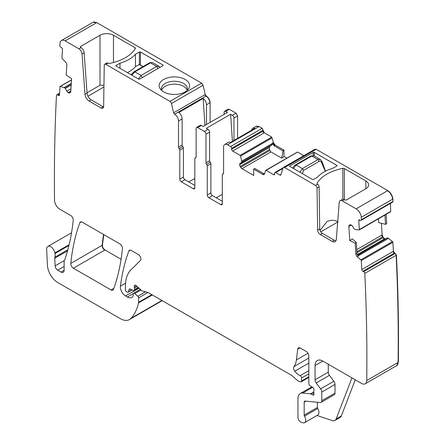 <?xml version="1.0" encoding="UTF-8"?>
<svg xmlns="http://www.w3.org/2000/svg" width="445" height="445" viewBox="0 0 445 445"><rect width="100%" height="100%" fill="white"/><g stroke="black" fill="none" stroke-linecap="round" stroke-linejoin="round"><path stroke-width="0.67" d="M355.26 379.791L341.315 415.98L336.136 418.973L351.967 377.888M316.99 415.497L332.343 420.592A7.331 4.233 -120 0 0 334.929 420.458A7.331 4.233 -120 0 0 336.136 418.973M317.391 402.274L317.391 407.464L304.174 415.096L304.174 402.169A2.197 1.268 -120 0 1 304.63 401.162A2.197 1.268 -120 0 1 305.136 401.062L320.194 402.553A3.666 2.114 -120 0 0 321.034 402.391L334.251 394.76A3.666 2.114 -120 0 0 335.007 393.085L335.007 384.435A3.666 2.114 -120 0 0 333.85 381.276L329.428 375.33A3.666 2.114 -120 0 1 328.271 372.17L328.271 364.21M317.391 407.464A1.469 0.846 -120 0 0 317.719 408.527L304.502 416.158A1.469 0.846 -120 0 1 304.174 415.096M312.613 387.361L302.756 393.052A10.992 6.347 -120 0 0 300.236 393.541A10.992 6.347 -120 0 0 297.955 398.575L297.955 417.499A3.666 2.114 -120 0 0 301.087 422.233L302.65 422.75A5.496 3.171 -120 0 0 304.591 422.655L317.808 415.024A5.496 3.171 -120 0 0 317.719 408.527M334.929 420.458L340.114 417.471A7.331 4.233 -120 0 0 341.315 415.98M365.228 383.796A7.331 4.233 -120 0 0 366.741 380.525L398.097 362.425A7.331 4.233 -120 0 1 396.578 365.69L365.228 383.796A7.331 4.233 -120 0 1 361.562 383.429L322.831 361.067A10.992 6.347 -120 0 0 317.335 360.522A10.992 6.347 -120 0 0 315.06 365.556L315.06 379.796A3.666 2.114 -120 0 0 316.217 382.961L320.639 388.908A3.666 2.114 -120 0 1 321.796 392.067L321.796 400.711A3.666 2.114 -120 0 1 321.034 402.391M304.591 422.655A5.496 3.171 -120 0 0 304.502 416.158M65.154 40.862A7.331 4.233 -120 0 0 61.488 40.501L92.844 22.4A7.331 4.233 -120 0 1 96.504 22.762L65.154 40.862L78.954 48.833L81.029 47.637A4.4 2.536 60 0 1 84.127 52.699L82.052 53.901A4.4 2.536 -120 0 0 78.954 48.833M61.488 40.501A7.331 4.233 -120 0 0 59.997 43.31A1821.163 1051.457 -120 0 0 59.808 45.524A1.469 0.846 -120 0 0 60.765 47.22L61.544 47.732A1.469 0.846 -120 0 1 62.5 49.567L61.944 57.856A0.734 0.423 -120 0 0 62.267 58.64L65.743 62.289A2.564 1.48 -120 0 1 66.867 65.031L66.194 75.077L71.617 78.676L70.749 91.67A2.564 1.48 -120 0 1 70.227 92.694A2.564 1.48 -120 0 1 70.126 92.744L69.598 92.966A2.564 1.48 -120 0 1 68.28 92.705L68.102 92.582A2.564 1.48 -120 0 1 66.861 91.147L65.209 88.116L60.414 86.363A0.734 0.423 -120 0 0 60.175 86.38A0.734 0.423 -120 0 0 60.025 86.675L59.469 94.963A1.469 0.846 -120 0 1 59.168 95.547A1.469 0.846 -120 0 1 58.356 95.425L57.583 94.913A1.469 0.846 -120 0 0 56.776 94.791A1.469 0.846 -120 0 0 56.476 95.369A1821.163 1051.457 -120 0 0 56.471 95.375A1821.163 1051.457 -120 0 0 54.535 200.272A7.331 4.233 -120 0 0 59.713 209.161L70.655 215.48A3.666 2.114 -120 0 1 73.23 220.292A266.761 154.014 -120 0 1 64.853 259.429A7.331 4.233 -120 0 1 64.458 260.23A3.666 2.114 -120 0 0 64.13 261.499L64.13 270.293L61.021 272.09A4.4 2.536 -120 0 0 63.223 272.307A4.4 2.536 -120 0 0 64.13 270.293M67.835 249.717L54.907 257.177A3.666 2.114 -120 0 0 54.774 258.228L55.119 265.849A3.666 2.114 -120 0 0 57.705 270.171L61.021 272.09M54.907 257.177A7.331 4.233 -120 0 0 54.969 253.555A7.331 4.233 -120 0 1 54.852 252.932A5.863 3.388 -120 0 0 51.987 247.631A5.863 3.388 -120 0 0 47.854 246.441A5.863 3.388 -120 0 0 46.647 249.406L47.431 265.303A14.657 8.461 -120 0 0 57.778 282.542L120.317 318.648A18.323 10.58 -120 0 0 129.473 319.555A18.323 10.58 -120 0 0 130.947 318.375A69.62 40.195 -120 0 0 138.54 302.917A3.666 2.114 -120 0 0 138.606 302.289L138.606 297.844A1.469 0.846 -120 0 0 137.839 296.248L134.796 293.55A1.83 1.057 -120 0 0 133.544 293.216A1.83 1.057 -120 0 0 133.166 294.05L133.166 295.547A1.83 1.057 -120 0 1 133.044 296.109A8.794 5.079 -120 0 1 131.803 297.444A8.794 5.079 -120 0 1 127.403 297.01L125.546 295.936A7.331 4.233 -120 0 1 120.417 286.157A256.504 148.09 -120 0 1 128.8 251.052A3.666 2.114 -120 0 1 129.412 250.279A3.666 2.114 -120 0 1 131.247 250.457L138.323 254.546A3.666 2.114 -120 0 1 140.637 257.527A3.666 2.114 -120 0 1 140.403 260.52L131.008 269.753A40.306 23.274 -120 0 0 125.418 286.102L125.418 289.879A1.469 0.846 -120 0 0 126.458 291.675L127.22 292.115A1.83 1.057 -120 0 0 128.132 292.204A1.83 1.057 -120 0 0 128.472 291.725L129.067 289.5A1.83 1.057 -120 0 1 129.4 289.028A1.83 1.057 -120 0 1 130.207 289.055L133.278 290.524A1.83 1.057 -120 0 0 134.084 290.552A1.83 1.057 -120 0 0 134.462 289.712L134.462 288.082A3.666 2.114 -120 0 0 134.301 286.947A2.197 1.268 -120 0 1 134.657 285.256A2.197 1.268 -120 0 1 136.159 285.662L141.46 290.363A3.666 2.114 -120 0 0 142.801 291.136L147.946 292.515A3.666 2.114 -120 0 1 148.613 292.799L291.208 375.124A7.331 4.233 -120 0 1 292.549 376.103L297.032 380.08A7.331 4.233 -120 0 0 299.713 381.626L300.625 381.871A1.83 1.057 -120 0 0 301.204 381.821A1.83 1.057 -120 0 0 301.588 380.981L301.588 377.983A1.83 1.057 -120 0 0 300.136 375.658A11.726 6.77 -120 0 1 294.785 371.219A3.666 2.114 -120 0 1 293.928 366.624A25.649 14.807 -120 0 0 296.409 359.916L297.722 349.175A3.666 2.114 -120 0 1 298.456 347.873A3.666 2.114 -120 0 1 300.292 348.057L306.249 351.494A3.666 2.114 -120 0 1 308.841 355.983L308.841 383.568A1.83 1.057 -120 0 0 310.082 385.782L312.779 387.462A1.83 1.057 -120 0 1 313.936 390.165A3.666 2.114 -120 0 0 313.764 391.138L313.764 392.401A3.666 2.114 -120 0 0 313.936 393.575A1.83 1.057 -120 0 1 313.642 394.999A1.83 1.057 -120 0 1 312.729 394.91L311.172 394.009A1.83 1.057 -120 0 0 310.677 393.836L302.756 393.052M366.741 380.525A1821.163 1051.457 -120 0 0 364.805 273.391A1821.163 1051.457 -120 0 0 364.805 273.38A1.469 0.846 -120 0 0 363.693 271.645L362.92 271.261A1.469 0.846 -120 0 1 361.807 269.514L361.257 260.586A0.734 0.423 -120 0 0 360.862 259.824L357.213 256.687L358.047 256.209L357.001 253.339L356.328 242.464L355.166 243.187L355.839 254.012A2.564 1.48 -120 0 0 357.213 256.687M355.166 243.187L349.742 240.523L348.874 226.522A2.564 1.48 -120 0 1 349.308 225.253L349.759 224.909A2.564 1.48 -120 0 1 349.853 224.847A2.564 1.48 -120 0 1 350.999 224.903L351.183 224.992A2.564 1.48 -120 0 1 352.501 226.255L354.398 229.119L355.36 229.581L359.009 229.965A0.734 0.423 -120 0 0 359.182 229.932A0.734 0.423 -120 0 0 359.332 229.553L358.776 220.625A1.469 0.846 -120 0 1 359.076 219.863A1.469 0.846 -120 0 1 359.732 219.891L360.511 220.275A1.469 0.846 -120 0 0 361.168 220.308A1.469 0.846 -120 0 0 361.468 219.685A1821.163 1051.457 -120 0 0 361.284 217.26A7.331 4.233 -120 0 0 356.122 208.855L342.322 200.884A4.4 2.536 -120 0 0 340.125 200.667A4.4 2.536 -120 0 0 339.224 202.375L336.292 239.41A5.863 3.388 -120 0 1 335.091 241.685A5.863 3.388 -120 0 1 332.159 241.39L320.239 234.509A3.666 2.114 -120 0 1 317.652 230.076L317.018 188.04A2.197 1.268 -120 0 0 315.466 185.381L284.555 167.537A2.197 1.268 -120 0 0 283.454 167.426A2.197 1.268 -120 0 0 283.07 167.937L280.901 174.757A1.469 0.846 -120 0 1 280.645 175.096A1.469 0.846 -120 0 1 279.911 175.024L275.672 172.577A1.469 0.846 -120 0 0 274.943 172.504A1.469 0.846 -120 0 0 274.637 173.177L274.637 174.073L273.603 174.674A1.469 0.846 -120 0 0 274.337 174.746A1.469 0.846 -120 0 0 274.637 174.073M273.603 174.674L266.127 170.357A0.734 0.423 -120 0 0 265.76 170.324A0.734 0.423 -120 0 0 265.632 170.485L264.475 173.939A2.564 1.48 -120 0 1 264.03 174.518A2.564 1.48 -120 0 1 262.75 174.39L263.913 173.717L264.469 173.956M281.657 158.12L283.065 150.966L283.943 150.427L283.943 156.707L281.657 158.12L270.949 151.94L269.809 150.505L269.264 147.59L239.66 164.683A2.564 1.48 -120 0 0 240.189 166.469L240.684 167.32A2.564 1.48 -120 0 0 241.963 168.677L253.683 175.441L253.683 169.156L262.75 174.39M239.66 164.683L239.66 164.472A2.564 1.48 -120 0 1 240.189 163.298L241.863 162.208L240.628 156.05A0.734 0.423 -120 0 0 240.139 155.355L232.663 151.039A1.469 0.846 -120 0 1 231.628 149.242L231.628 148.346A1.469 0.846 -120 0 0 230.588 146.55L227.478 144.753A5.496 3.171 -120 0 0 224.731 144.48A5.496 3.171 -120 0 0 223.596 147L223.596 173.205A1.469 0.846 -120 0 1 223.29 173.873A1.469 0.846 -120 0 1 222.945 173.939A1.469 0.846 -120 0 0 222.6 174.001A1.469 0.846 -120 0 0 222.3 174.674L222.3 203.693L220.742 204.594A2.197 1.268 -120 0 0 221.844 204.7A2.197 1.268 -120 0 0 222.3 203.693M206.625 164.339L210.251 162.247A1.469 0.846 -120 0 1 209.601 160.762L205.974 162.859A1.469 0.846 -120 0 0 206.625 164.339A1.469 0.846 -120 0 1 207.27 165.824L207.27 195.021A2.197 1.268 -120 0 0 208.827 197.714L220.742 204.594M205.974 162.859L205.974 134.134A2.197 1.268 -120 0 0 204.422 131.442L197.686 127.554A2.197 1.268 -120 0 0 196.584 127.442A2.197 1.268 -120 0 0 196.128 128.449L196.128 157.174A1.469 0.846 -120 0 1 195.828 157.841A1.469 0.846 -120 0 1 195.483 157.908A1.469 0.846 -120 0 0 195.138 157.969A1.469 0.846 -120 0 0 194.832 158.643L194.832 187.84L193.28 188.736A2.197 1.268 -120 0 0 194.376 188.847A2.197 1.268 -120 0 0 194.832 187.84M194.832 185.443L184.987 179.763A2.197 1.268 60 0 1 183.435 177.066L183.435 148.046L179.808 150.143L179.808 179.163A2.197 1.268 -120 0 0 181.36 181.855L193.28 188.736M179.808 150.143A1.469 0.846 -120 0 0 179.157 148.658L182.784 146.561A1.469 0.846 60 0 1 183.435 148.046M182.784 146.561A1.469 0.846 60 0 1 182.138 145.081L182.138 118.876L178.512 120.968L178.512 147.173A1.469 0.846 -120 0 0 179.157 148.658M178.512 120.968A5.496 3.171 -120 0 0 174.624 114.237L205.974 96.137A5.496 3.171 60 0 1 209.862 102.867L210.118 102.717C209.89 99.858 208.594 97.616 206.235 95.987L205.228 94.568L203.059 85.245L201.574 83.126L96.765 22.612L92.977 22.328M171.447 103.496A2.197 1.268 -120 0 0 169.968 101.377L201.318 83.276A2.197 1.268 -120 0 1 202.803 85.396L171.447 103.496L173.617 112.819A1.469 0.846 -120 0 0 174.607 114.232L174.624 114.237M82.052 53.901L84.989 94.318A5.863 3.388 -120 0 0 89.117 101.076L101.037 107.957A3.666 2.114 -120 0 0 102.867 108.135A3.666 2.114 -120 0 0 103.629 106.511L104.258 65.204A2.197 1.268 -120 0 1 104.714 64.23A2.197 1.268 -120 0 1 105.81 64.336L169.968 101.377M113.503 289.367A256.504 148.09 -120 0 0 122.442 248.694A3.666 2.114 -120 0 0 119.866 243.888L82.247 222.172A3.666 2.114 -120 0 0 80.417 221.988A3.666 2.114 -120 0 0 79.805 222.767A256.504 148.09 -120 0 0 70.811 263.407A3.666 2.114 -120 0 0 73.386 268.213L111.055 289.962A3.666 2.114 -120 0 0 112.885 290.146A3.666 2.114 -120 0 0 113.503 289.367M396.706 365.612L398.097 362.425A1821.163 1051.457 -120 0 0 396.156 255.285L364.805 273.391M349.742 240.523L352.357 238.898L356.328 242.464M361.168 220.308L392.518 202.208A1.469 0.846 -120 0 0 392.818 201.585L361.468 219.685M365.846 188.736L365.846 180.954A9.529 5.501 0 0 1 368.632 184.847A9.529 5.501 0 0 1 365.846 188.736L346.672 199.805A1.469 0.846 0 0 1 344.597 199.805L344.397 199.688A4.4 2.536 -120 0 0 342.194 199.471L340.125 200.667M365.846 180.954L344.347 168.544A1.469 0.846 0 0 0 342.828 168.344A41.774 24.119 0 0 0 317.051 183.223A1.469 0.846 0 0 0 316.968 183.501A1.469 0.846 0 0 0 317.396 184.102L317.541 184.186A2.197 1.268 -120 0 1 319.093 186.844L319.721 228.88A3.666 2.114 -120 0 0 322.314 233.314L334.234 240.194A5.863 3.388 -120 0 0 335.936 240.756M253.683 169.156L254.807 168.46L263.913 173.717M269.264 147.59L239.66 164.472M283.065 150.966L273.959 145.71L272.574 143.073L272.212 144.809L240.189 163.298M270.187 145.977L269.314 147.351M224.731 144.48L228.357 142.389A5.496 3.171 -120 0 1 230.56 142.389L254.913 128.327A5.496 3.171 -120 0 0 252.716 128.327A5.496 3.171 -120 0 0 251.614 130.229M208.827 197.714L212.454 195.616L222.3 201.301M212.454 195.616A2.197 1.268 60 0 1 210.897 192.924L210.897 163.727A1.469 0.846 60 0 0 210.251 162.247M209.601 160.762L209.601 132.037A2.197 1.268 -120 0 0 208.049 129.345L204.422 131.442M196.584 127.442L200.211 125.351A2.197 1.268 60 0 1 201.312 125.457L203.098 126.486L227.451 112.424L225.665 111.395A2.197 1.268 -120 0 0 224.569 111.289A2.197 1.268 -120 0 0 224.113 112.296L224.113 114.354M206.491 124.528L206.491 104.814A5.496 3.171 60 0 0 203.154 98.445L178.801 112.507A5.496 3.171 60 0 1 182.138 118.876M104.714 64.23L106.783 63.034A2.197 1.268 60 0 1 107.885 63.14L108.024 63.223A1.469 0.846 180 0 0 109.542 63.424A41.774 24.119 180 0 0 135.319 48.538A1.469 0.846 180 0 0 135.402 48.266A1.469 0.846 180 0 0 134.974 47.665L134.974 49.1M103.585 106.984A3.666 2.114 60 0 1 103.112 106.761L91.192 99.875A5.863 3.388 60 0 1 87.059 93.122L84.127 52.699M87.036 92.749L100.003 85.262L103.952 85.19M80.829 46.325L80.829 47.52A1.469 0.846 180 0 1 80.395 46.92A1.469 0.846 180 0 1 80.829 46.325L100.003 35.25A9.529 5.501 180 0 1 113.475 35.25L134.974 47.665M140.42 52.009L162.965 65.02A0.734 0.423 180 0 1 163.176 65.32A0.734 0.423 180 0 1 162.965 65.621L139.641 79.082A0.734 0.423 180 0 1 138.606 79.082L116.067 66.066A0.734 0.423 180 0 1 115.85 65.771A0.734 0.423 180 0 1 116.067 65.471L119.994 63.201A35.544 20.52 0 0 0 135.452 54.279L139.385 52.009A0.734 0.423 180 0 1 140.42 52.009L140.42 65.048M139.385 64.575L135.692 66.405A35.544 20.52 180 0 1 127.42 72.624M135.452 54.279L135.452 66.678M119.994 68.341L119.994 63.201M161.724 90.546A13.011 7.509 180 0 1 161.357 88.772A13.011 7.509 180 0 1 165.167 83.465A13.011 7.509 180 0 1 179.341 81.836A13.011 7.509 180 0 1 187.373 88.772A13.011 7.509 180 0 1 187.006 90.546M185.114 91.876A15.208 8.778 180 0 1 160.484 89.25A15.208 8.778 180 0 1 163.61 79.455A15.208 8.778 180 0 1 182.99 78.431A15.208 8.778 180 0 1 188.246 89.25A15.208 8.778 180 0 1 185.114 91.876M384.958 215.052L385.531 224.341L378.651 222.578L378.417 218.823M385.531 224.341L386.694 223.629L386.121 214.379M326.98 221.643C330.791 219.797 334.501 219.858 338.111 221.838M326.975 221.649L320.016 230.382M336.826 165.996A0.734 0.423 0 0 0 337.037 165.696A0.734 0.423 0 0 0 336.826 165.401L314.281 152.385A0.734 0.423 0 0 0 313.247 152.385L289.923 165.846A0.734 0.423 0 0 0 289.712 166.146A0.734 0.423 0 0 0 289.923 166.447L312.468 179.463A0.734 0.423 0 0 0 313.502 179.463L317.435 177.193A35.544 20.52 180 0 1 332.893 168.266L336.826 165.996L336.826 165.401M233.959 140.425L233.959 117.975A2.197 1.268 -120 0 0 232.401 115.283L230.616 114.254L232.418 141.315M230.616 114.254L206.263 128.316L208.049 129.345M216.259 197.814L222.3 194.326M203.154 98.445L204.945 125.418M188.791 181.96L194.832 178.473M103.924 86.986L87.954 96.209M161.596 90.213A13.011 7.509 180 0 1 165.167 86.341A13.011 7.509 180 0 1 178.161 84.467A13.011 7.509 180 0 1 187.134 90.213M320.778 231.845L337.66 222.1M103.568 234.476A256.504 148.09 -120 0 0 102.161 245.306A3.666 2.114 -120 0 0 104.736 250.112L104.998 249.962C103.29 248.749 102.428 247.142 102.422 245.156L103.785 234.604M160.962 301.371L162.091 300.581M363.693 271.645L395.043 253.544A1.469 0.846 -120 0 1 396.156 255.285L396.417 255.141L395.305 253.394L394.531 253.01L393.419 251.264L392.868 242.336L392.473 241.574L387.678 237.791L357.491 255.224M398.353 362.274C398.798 327.164 398.153 291.453 396.417 255.141M385.27 239.076L383.29 237.569L382.138 234.949L381.415 223.284M390.365 211.864A0.734 0.423 -120 0 0 390.526 211.831A0.734 0.423 -120 0 0 390.532 211.831A0.734 0.423 -120 0 0 390.682 211.447L390.454 203.398M392.818 201.585L392.896 199.01C392.379 195.377 390.66 192.574 387.734 190.605L316.167 149.286L314.943 149.264M392.635 202.108L393.08 201.435M266.127 170.357L297.243 152.234L297.738 152.107L303.863 155.644M283.943 156.707L283.943 150.427M272.574 143.073L273.141 142.745A2.564 1.48 -120 0 0 274.865 145.187L275.127 145.037L273.402 142.595L271.75 137.105L264.274 132.788L262.2 128.299L259.09 126.502L256.214 126.313M237.586 138.328L237.586 115.884L236.034 113.191L229.292 109.303L228.074 109.281M275.127 145.037L284.199 150.277M210.118 122.431L210.118 102.717M173.617 112.819L204.973 94.718A1.469 0.846 -120 0 0 205.963 96.131L205.974 96.137M284.199 156.557L286.897 158.12M104.998 249.962L121.09 259.257M138.362 78.943L141.065 75.461L134.88 71.89L131.853 75.183M157.986 68.63L156.69 66.439L158.971 66.272M152.557 62.567L150.51 62.873L156.69 66.439L141.065 75.461L142.361 77.653M325.323 171.275L321.713 162.987A1.83 0.784 -17.2 0 0 322.224 162.169A1.83 0.784 -17.2 0 0 322.219 162.152M321.713 162.987L321.563 162.508A1.83 0.784 -17.2 0 0 322.08 161.696L320.467 159.51M314.003 155.778L311.823 156.006L318.008 159.577L320.367 159.449L313.992 155.772L310.91 155.917L311.823 156.006L296.198 165.028L293.433 168.471M299.941 172.226L302.383 168.599L296.198 165.028L295.28 164.939L293.578 166.541L292.777 168.093M322.831 361.067L315.06 365.556M328.271 372.17L315.06 379.796M329.428 375.33L316.217 382.961M333.85 381.276L320.639 388.908M335.007 384.435L321.796 392.067M335.007 393.085L321.796 400.711M305.949 401.14L304.174 402.169M70.505 92.443L69.598 92.966M70.777 91.264L68.28 92.705M70.794 91.03L68.102 92.582M70.944 88.789L66.861 91.147M71.2 84.967L65.387 88.321M71.222 84.65L65.209 88.116M71.295 83.504L64.325 87.532M71.306 83.415L64.247 87.493M71.534 79.944L60.414 86.363M59.48 94.779L58.356 95.425M59.547 93.778L57.583 94.913M68.925 245.501L54.969 253.555M69.12 244.694L54.852 252.932M64.13 266.46L57.705 270.171M64.297 260.548L55.119 265.849M67.518 250.869L54.774 258.228M161.93 300.486L130.947 318.375M129.473 319.555L160.829 301.454A18.323 10.58 -120 0 0 162.03 300.542M152.34 294.952L138.54 302.917M151.828 294.657L138.606 302.289M145.459 291.848L137.839 296.248M147.873 292.493L138.606 297.844M141.009 289.962L134.796 293.55M133.222 293.65L127.403 297.01M138.996 288.176L125.546 295.936M125.535 283.204L120.417 286.157M130.391 250.135L128.8 251.052M131.787 289.812L128.472 291.725M129.984 288.972L129.067 289.5M138.256 287.52L134.462 289.712M136.304 285.79L134.301 286.947M137.143 286.53L134.462 288.082M308.841 376.793L301.588 380.981M308.841 370.635L300.136 375.658M308.841 373.794L301.588 377.983M308.841 363.103L294.785 371.219M308.841 358.014L293.928 366.624M307.968 353.241L296.409 359.916M299.952 347.884L297.722 349.175M314.02 394.159L312.729 394.91M313.764 392.056L310.677 393.836M313.764 392.512L311.172 394.009M361.807 269.514L393.157 251.414A1.469 0.846 -120 0 0 394.27 253.161L362.92 271.261M361.257 260.586L392.607 242.486A0.734 0.423 -120 0 0 392.212 241.724L360.862 259.824M355.839 254.012L357.001 253.339M351.361 225.087L348.874 226.522M350.209 224.731L349.308 225.253M390.682 211.447L359.332 229.553M359.899 219.975L358.776 220.625M356.122 208.855L387.473 190.755A7.331 4.233 -120 0 1 392.635 199.16L361.284 217.26M344.397 199.688L342.322 200.884M334.234 240.194L332.159 241.39M322.314 233.314L320.239 234.509M319.721 228.88L317.652 230.076M319.093 186.844L317.018 188.04M317.541 184.186L315.466 185.381M283.454 167.426L314.81 149.325A2.197 1.268 -120 0 1 315.906 149.431L284.555 167.537M281.017 174.384L279.911 175.024M282.925 168.394L275.672 172.577M297.477 152.257A0.734 0.423 -120 0 0 297.11 152.223L265.76 170.324M270.949 151.94L241.963 168.677M269.809 150.505L240.684 167.32M269.453 149.576L240.189 166.469M272.334 144.614L241.863 162.208M272.574 143.451L241.863 161.185M272.579 143.34L241.846 161.084M240.628 156.05L271.984 137.95A0.734 0.423 -120 0 0 271.489 137.255L240.139 155.355M231.628 149.242L262.978 131.142A1.469 0.846 -120 0 0 264.013 132.938L232.663 151.039M231.628 148.346L262.978 130.246A1.469 0.846 -120 0 0 261.944 128.449L230.588 146.55M252.716 128.327L256.086 126.38A5.496 3.171 -120 0 1 258.834 126.653L227.478 144.753M223.518 173.606L222.945 173.939M207.27 195.021L210.897 192.924M207.27 165.824L210.897 163.727M209.601 132.037L205.974 134.134M197.686 127.554L201.312 125.457M195.483 157.908L196.056 157.575M184.987 179.763L181.36 181.855M179.808 179.163L183.435 177.066M178.512 147.173L182.138 145.081M206.491 104.814L209.862 102.867M205.963 96.131L174.607 114.232M105.81 64.336L107.885 63.14M101.037 107.957L103.112 106.761M91.192 99.875L89.117 101.076M84.989 94.318L87.059 93.122M113.87 288.338L111.055 289.962M104.736 250.112L73.386 268.213M102.422 245.156L70.811 263.407M81.396 221.844L79.805 222.767M100.003 35.25L100.003 85.262M113.475 35.25L113.475 62.506M162.965 65.02L162.965 65.621M139.385 52.009L139.385 64.447M116.067 65.471L116.067 66.066M357.914 256.02L388.385 238.431L357.869 255.947M356.773 249.595L381.877 235.099A2.564 1.48 -120 0 0 382.5 236.89L356.901 251.67M344.347 168.544L344.347 199.66M342.828 199.271L342.828 168.344M317.051 183.779L317.051 183.223M314.281 155.939L314.281 152.385M313.247 155.483L313.247 152.385M289.923 166.447L289.923 165.846M274.865 145.187L273.959 145.71M233.959 117.975L237.324 116.034A2.197 1.268 -120 0 0 235.772 113.341L232.401 115.283M225.665 111.395L229.292 109.303M224.569 111.289L227.935 109.342A2.197 1.268 60 0 1 229.036 109.453M387.239 237.941L357.452 255.141L387.239 237.941M385.008 239.232A2.564 1.48 -120 0 1 384.53 239.071L357.313 254.785M356.968 252.766L383.028 237.719A2.564 1.48 -120 0 0 384.347 238.982L357.263 254.623M130.836 74.593L131.459 74.237M139.124 64.425L142.934 66.622M149.27 63.207L150.51 62.873L134.88 71.89L133.645 72.229M302.327 173.617L303.618 170.363L319.243 161.34C320.311 160.868 321.084 161.257 321.563 162.508M303.618 170.363L302.383 168.599L318.008 159.577L319.243 161.34M71.545 79.816L60.175 86.38M59.591 93.166L56.776 94.791M71.539 232.763L47.854 246.441M140.286 289.322L133.544 293.216M132.059 289.94L128.132 292.204M138.679 287.898L134.084 290.552M308.841 377.41L301.204 381.821M311.811 386.861L300.236 393.541M390.532 211.831L359.182 229.932M283.137 167.776L274.943 172.504M223.568 173.444L222.6 174.001M196.106 157.413L195.138 157.969M139.307 64.403L143.045 66.561M158.921 66.238L152.54 62.556L149.592 62.778L133.639 72.007L131.136 74.771M159.978 67.34L158.91 66.233M325.529 171.164L322.08 161.696M310.91 155.917L295.28 164.939"/></g></svg>
